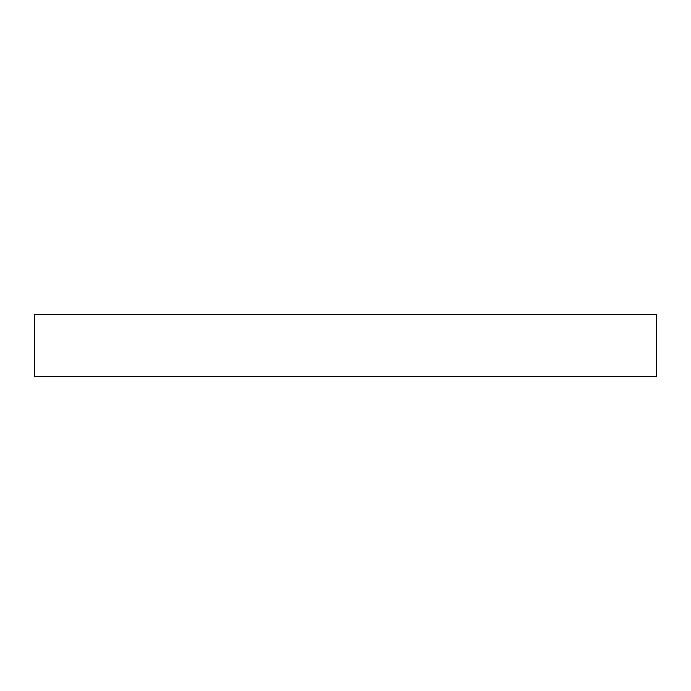 <?xml version="1.0" encoding="UTF-8"?>
<svg xmlns="http://www.w3.org/2000/svg" width="691" height="691" viewBox="0 0 691 691"><rect width="100%" height="100%" fill="white"/><g stroke="black" fill="none" stroke-linecap="round" stroke-linejoin="round"><path stroke-width="1.04" d="M656.45 376.664L656.45 314.336L34.55 314.336L34.55 376.664L656.45 376.664"/></g></svg>
